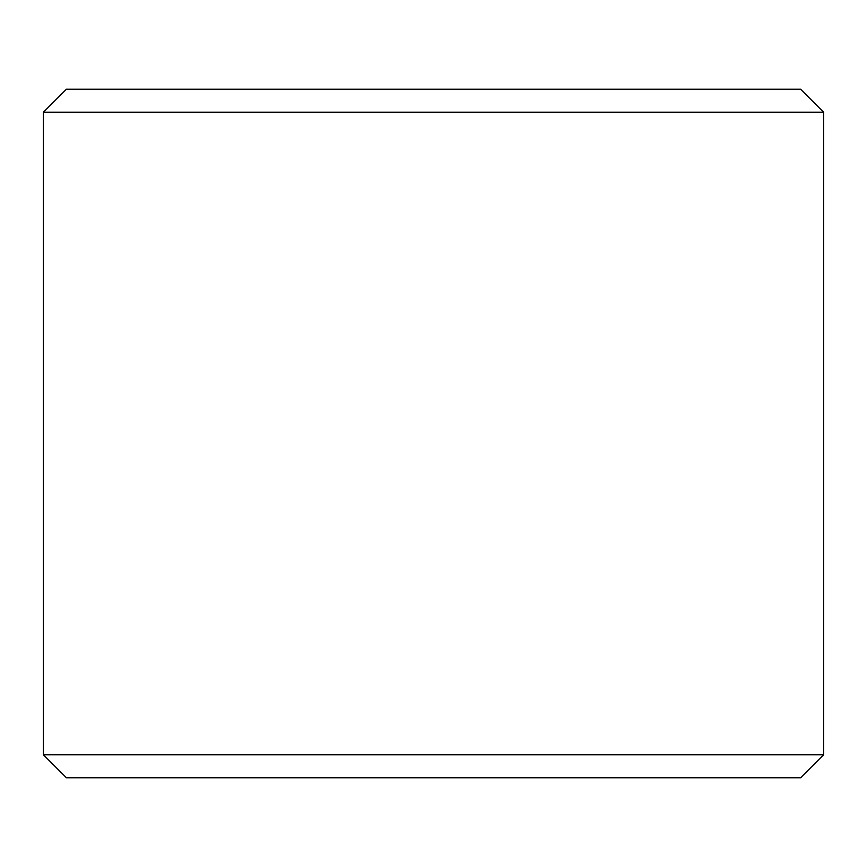 <?xml version="1.0" encoding="UTF-8"?>
<svg xmlns="http://www.w3.org/2000/svg" width="867" height="867" viewBox="0 0 867 867"><rect width="100%" height="100%" fill="white"/><g stroke="black" fill="none" stroke-linecap="round" stroke-linejoin="round"><path stroke-width="1.3" d="M43.404 754.799L66.358 777.753L43.35 754.799L43.35 112.201L66.304 89.247L800.696 89.247L823.65 112.201L43.404 112.201L43.404 754.799L823.65 754.799L823.65 112.201M66.358 89.247L43.404 112.201M66.358 777.753L800.696 777.753L823.65 754.799"/></g></svg>
